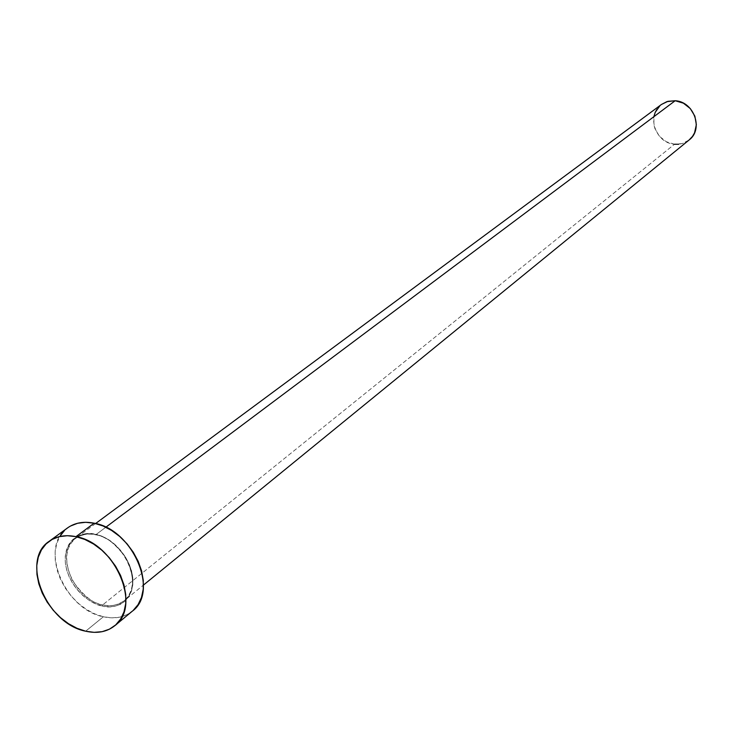 <?xml version="1.0" encoding="UTF-8"?>
<svg xmlns="http://www.w3.org/2000/svg" width="733" height="733" viewBox="0 0 733 733"><rect width="100%" height="100%" fill="white"/><g stroke="black" fill="none" stroke-linecap="round" stroke-linejoin="round"><path stroke-width="0.55" stroke-dasharray="3.67 2.75" d="M102.739 604.853L102.308 606.026C112.525 609.572 134.194 604.166 132.81 577.943C129.384 551.189 105.387 535.172 95.253 534.293L95.84 534.705C104.892 535.466 114.925 543.18 125.957 557.859C135.129 576.624 134.551 590.926 124.207 600.767C116.483 605.641 109.327 606.997 102.739 604.853C73.529 599.567 54.114 552.407 75.664 538.315C81.216 534.33 87.942 533.129 95.84 534.705L105.818 527.238L95.84 534.705C124.876 539.433 144.786 586.281 124.207 600.767C118.37 605.321 111.214 606.686 102.739 604.853L674.497 144.245L102.739 604.853C93.54 603.928 83.507 595.938 72.622 580.903C63.835 561.817 64.852 547.624 75.664 538.315C82.902 534.064 89.628 532.864 95.84 534.705L88.711 533.587L82.591 534.302L77.112 536.409L72.494 539.809L68.893 544.362L66.465 549.897L65.274 556.2L65.365 563.017L66.73 570.1L69.314 577.183L73.007 583.99L77.689 590.285L83.177 595.828L89.261 600.4L95.721 603.845L102.308 606.026L108.796 606.851L114.916 606.283L120.441 604.34L125.169 601.078L128.889 596.625L131.473 591.137L132.792 584.833L132.81 577.943L131.5 570.741L128.926 563.521L125.169 556.549L120.395 550.116L114.779 544.472L108.548 539.845L101.951 536.409L95.253 534.293C84.79 530.839 63.524 537.106 65.365 563.017C69.049 589.268 92.257 604.872 102.308 606.026L102.739 604.853M661.468 104.453C645.956 114.815 655.339 143.192 674.497 144.245L682.295 143.567L689.102 139.994M67.537 527.916C38.583 546.616 64.385 609.581 103.371 616.765L85.651 631.205L103.371 616.765C114.806 619.266 124.445 617.415 132.288 611.203M133.195 610.415L127.02 614.639L119.8 617.149L111.81 617.864L103.371 616.765L94.786 613.906L86.384 609.416L78.477 603.451L71.348 596.25L65.264 588.068L60.454 579.207L57.082 569.999L55.296 560.791L55.149 551.903L56.679 543.694L59.831 536.464M64.486 530.5L70.496 526.037M689.047 140.04L682.698 143.439L678.666 144.264M674.497 144.245L666.37 141.771L659.544 136.393L655.036 128.926L653.873 124.747L653.973 116.29M659.938 105.708L661.386 104.507M95.629 523.527L75.664 538.315C81.134 534.384 87.795 533.212 95.657 534.788C124.628 539.525 144.612 586.547 124.207 600.767L143.466 585.062"/><path stroke-width="1.1" d="M143.466 585.062L689.102 139.994C703.79 129.274 694.05 101.585 675.175 100.733L105.818 527.238L675.175 100.733L667.9 101.337L661.468 104.453L95.629 523.527M114.852 625.652L132.288 611.203C159.519 591.797 132.838 529.373 94.163 523.197L75.975 536.648C114.999 543.043 142.156 606.228 114.779 625.707C106.899 631.956 97.187 633.779 85.651 631.205C46.326 623.783 20.057 560.085 49.166 541.302C56.533 536.089 65.475 534.531 75.975 536.648L94.163 523.197C83.754 521.145 74.876 522.721 67.537 527.916L49.313 541.201M70.496 526.037L77.634 523.261L85.624 522.299L94.163 523.197L102.922 525.937L111.553 530.417L119.708 536.464L127.056 543.849L133.305 552.27L138.216 561.386L141.579 570.842L143.265 580.261L143.228 589.259L141.478 597.487L138.079 604.624L133.195 610.415M59.831 536.464L64.486 530.5M85.651 631.205L76.983 628.282L68.499 623.71L60.509 617.653L53.298 610.342L47.132 602.059L42.239 593.089L38.803 583.78L36.962 574.461L36.778 565.491L38.281 557.208L41.424 549.915L46.097 543.904L52.135 539.424L59.309 536.648L67.363 535.704L75.975 536.648L84.817 539.451L93.54 544.005L101.786 550.153L109.226 557.639L115.567 566.178L120.551 575.414L123.978 584.98L125.728 594.5L125.719 603.589L123.987 611.89L120.597 619.092L115.695 624.919L109.483 629.161L102.208 631.663L94.163 632.35L85.651 631.205M661.386 104.507L666.938 101.63L675.175 100.733L683.385 103.17L690.312 108.594L694.866 116.153L696.35 124.683L694.545 132.875L692.474 136.43L689.047 140.04M678.666 144.264L674.497 144.245M653.973 116.29L655.229 112.332L659.938 105.708"/></g></svg>
